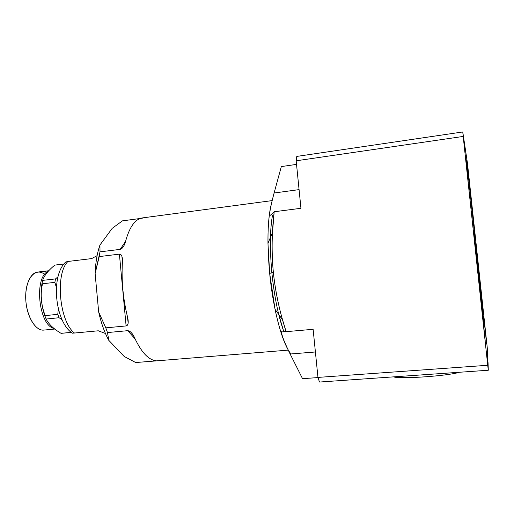 <?xml version="1.0" encoding="UTF-8"?>
<svg xmlns="http://www.w3.org/2000/svg" width="514" height="514" viewBox="0 0 514 514"><rect width="100%" height="100%" fill="white"/><g stroke="black" fill="none" stroke-linecap="round" stroke-linejoin="round"><path stroke-width="0.77" d="M272.548 215.038C271.392 221.142 270.692 228.614 270.454 237.455C270.692 228.614 271.392 221.142 272.548 215.038C269.927 229.578 269.702 248.815 271.867 272.748C274.277 296.186 278.183 315.577 283.58 330.932L278.729 314.472M154.354 360.475L154.81 360.989L154.354 360.475L154.81 360.989L135.696 362.543L124.17 356.453L135.696 362.543L156.083 360.899L154.714 360.552C147.711 359.003 141.074 351.576 134.809 338.257C132.734 333.567 130.376 331.042 127.735 330.675L107.484 332.564L105.807 327.861L126.11 325.927C128.41 325.176 128.828 321.97 127.356 316.316C123.058 298.538 121.394 280.753 122.371 262.943C122.782 257.283 121.792 254.346 119.402 254.141L99.208 256.589L100.005 251.847L120.135 249.374C122.653 248.468 124.504 245.653 125.692 240.918C129.432 227.516 134.629 219.921 141.273 218.135C134.629 219.921 129.432 227.516 125.692 240.918C124.504 245.653 122.653 248.468 120.135 249.374L100.005 251.847L95.122 273.602C95.572 262.442 97.178 252.914 99.954 245.017L100.005 251.847L99.954 245.017L112.225 228.312L122.435 220.859L112.225 228.312L122.435 220.859L140.123 218.501M154.81 360.989L156.153 360.892L154.714 360.552C156.943 360.822 156.976 360.963 154.81 360.989L135.696 362.543L124.17 356.453L108.782 340.332C104.548 332.558 101.174 323.113 98.669 311.992L105.807 327.861L107.484 332.564L108.782 340.332C104.548 332.558 101.174 323.113 98.669 311.992L95.122 273.602C95.572 262.442 97.178 252.914 99.954 245.017L112.225 228.312L99.954 245.017L100.005 251.847L120.135 249.374L121.85 248.506C123.546 246.855 124.831 244.323 125.692 240.918C129.432 227.516 134.629 219.921 141.273 218.135L142.275 217.93M126.11 325.927L119.402 254.141C121.792 254.346 122.782 257.283 122.371 262.943C121.394 280.753 123.058 298.538 127.356 316.316C123.058 298.538 121.394 280.753 122.371 262.943L121.972 256.627C121.497 254.925 120.636 254.096 119.402 254.141L126.11 325.927L105.807 327.861L98.669 311.992L95.122 273.602L99.208 256.589L119.402 254.141L126.11 325.927C127.331 325.703 128.012 324.662 128.159 322.818L127.356 316.316C128.828 321.97 128.41 325.176 126.11 325.927L105.807 327.861L98.669 311.992L95.122 273.602L100.005 251.847M127.735 330.675L107.484 332.564L108.782 340.332L124.17 356.453L108.782 340.332L107.484 332.564L127.735 330.675C130.376 331.042 132.734 333.567 134.809 338.257C141.074 351.576 147.711 359.003 154.714 360.552C147.711 359.003 141.074 351.576 134.809 338.257C133.383 335.051 131.732 332.757 129.849 331.363L127.735 330.675L135.131 338.957M125.544 241.464L120.135 249.374M141.35 218.334L142.564 218.109M72.268 333.194L74.504 333.033C59.341 321.79 54.979 273.583 67.964 261.465L91.627 258.6L67.964 261.465C54.979 273.583 59.341 321.79 74.504 333.033L98.29 330.791L105.466 333.502L98.29 330.791L74.504 333.033C59.341 321.79 54.979 273.583 67.964 261.465L91.627 258.6L97.107 255.651M105.466 333.502L98.29 330.791L74.504 333.033M62.027 319.669L59.065 317.729L57.761 314.337L58.352 308.843L57.761 314.337L59.065 317.729L46.125 319.033L44.802 315.66L57.761 314.337L44.802 315.66L46.125 319.033C48.708 324.193 53.681 328.954 61.05 333.329L71.228 332.365L61.05 333.329C53.681 328.954 48.708 324.193 46.125 319.033L59.065 317.729L62.027 319.669L59.065 317.729L46.125 319.033L44.802 315.66C41.261 305.31 40.304 294.702 41.93 283.831L42.636 280.387L55.538 278.903L57.973 276.77L55.538 278.903L54.863 282.359L55.538 278.903L42.636 280.387L41.93 283.831C40.304 294.702 41.261 305.31 44.802 315.66C41.261 305.31 40.304 294.702 41.93 283.831L54.863 282.359L41.93 283.831L42.636 280.387C44.3 275.427 48.374 270.332 54.85 265.096C48.374 270.332 44.3 275.427 42.636 280.387C44.3 275.427 48.374 270.332 54.85 265.096L63.916 264.01M56.392 287.493L54.863 282.359L56.392 287.493L54.863 282.359L41.93 283.831M42.199 305.669L41.197 296.308L42.199 305.669M54.06 328.478C38.672 325.413 33.731 276.95 48.213 271.328C33.731 276.95 38.672 325.413 54.06 328.478C38.672 325.413 33.731 276.95 48.213 271.328M43.857 330.091L54.76 329.044L43.857 330.091C36.153 331.029 27.66 318.391 26.021 302.662C24.28 286.947 29.902 272.786 37.625 272.067L48.74 270.749M48.657 270.839L38.704 272.015C30.692 271.61 24.415 285.482 25.925 301.66C27.313 317.838 36.044 331.157 43.941 330.084C34.939 331.427 25.257 313.778 25.706 295.672C25.957 277.509 35.948 267.158 44.667 274.418M488.3 370.241L487.208 347.246L487.876 357.615L487.208 347.246L467.451 163.195L487.208 347.246L467.451 163.195L462.767 131.957L296.784 156.41L296.173 160.798L300.947 208.292L274.187 211.755C271.765 232.277 271.488 252.464 273.352 272.311C275.459 292.305 279.719 312.088 286.125 331.671L313.122 329.301L317.96 377.411L487.728 365.274L488.3 370.241L319.483 382.043L488.3 370.241L488.043 362.576L488.3 370.241L487.728 365.274L463.204 136.435L487.728 365.274L317.96 377.411L319.483 382.043L317.96 377.411L313.122 329.301L317.96 377.411L487.728 365.274L488.3 370.241L319.483 382.043L317.96 377.411M299.071 189.615L274.097 193.007L299.071 189.615L274.097 193.007L281.331 166.581L296.533 164.384L281.331 166.581L274.097 193.007C270.068 208.266 268.873 215.642 270.505 215.154L274.187 211.755L272.465 233.003C271.79 246.135 272.086 259.236 273.352 272.311C275.009 288.354 278.068 304.166 282.533 319.734L286.125 331.671L282.025 331.087C280.522 332.288 283.22 339.927 290.134 354.011L302.54 378.683L290.134 354.011L315.403 351.981L290.134 354.011L302.54 378.683L318.012 377.572M462.767 131.957L467.451 163.195L462.767 131.957L463.204 136.435L296.173 160.798L463.204 136.435L462.767 131.957L296.784 156.41L462.767 131.957L487.728 365.274M485.248 331.061C483.34 312.718 483.34 312.21 485.255 329.532C487.124 346.95 487.201 349.295 485.248 331.061L483.77 316.406L485.248 331.061C483.366 312.93 483.366 312.422 485.255 329.532C487.105 346.783 487.176 349.032 485.248 331.061M485.235 341.212L483.449 323.338L485.235 341.212M465.915 160.94L468.087 179.906L465.915 160.94M469.256 181.86C467.322 163.831 467.926 167.86 469.764 185.014C471.627 202.394 471.177 199.811 469.256 181.86L470.997 197.26L469.256 181.86C467.354 164.114 467.939 167.988 469.764 185.014C471.601 202.137 471.165 199.644 469.256 181.86M483.558 322.278C483.738 327.739 473.272 230.034 474.326 236.106C474.852 237.609 483.796 321.032 483.558 322.278L483.558 322.278C483.796 321.032 474.852 237.609 474.326 236.106L474.3 236.042C473.587 232.99 483.488 325.317 483.552 322.323L483.558 322.278M475.109 238.817L466.603 159.803L475.109 238.817M290.982 353.94C282.578 344.174 273.21 310.186 269.677 273.39L275.054 309.299C278.774 326.994 282.97 340.172 287.647 348.826C280.201 335.52 272.754 305.155 269.677 273.39C266.901 242.512 267.537 219.073 271.572 203.075C267.537 219.073 266.901 242.512 269.677 273.39L273.352 272.311L269.677 273.39L267.961 243.295C267.839 225.948 269.04 212.539 271.572 203.075M271.867 272.748C274.277 296.186 278.183 315.577 283.58 330.932M274.187 211.755L300.947 208.292L296.173 160.798L296.784 156.41L296.173 160.798L300.947 208.292L274.187 211.755L270.505 215.154L274.187 211.755C271.765 232.277 271.488 252.464 273.352 272.311C275.459 292.305 279.719 312.088 286.125 331.671L313.122 329.301L286.125 331.671L282.025 331.087L286.125 331.671M296.533 164.384L281.331 166.581L274.097 193.007C270.37 207.039 269.066 214.479 270.191 215.34M281.903 331.087C280.657 332.674 283.4 340.319 290.134 354.011L315.403 351.981M474.293 236.106L483.558 322.278L474.326 236.106M466.609 160.207L475.109 238.817L466.68 160.201M459.555 372.252C447.591 375.997 400.663 379.21 393.435 376.871C400.663 379.21 447.591 375.997 459.555 372.252C447.591 375.997 400.663 379.21 393.435 376.871M119.402 254.141L99.208 256.589M67.964 261.465L65.773 261.979M59.065 317.729L57.761 314.337L58.352 308.843M54.863 282.359L55.538 278.903L57.973 276.77M71.228 332.365L61.05 333.329C53.681 328.954 48.708 324.193 46.125 319.033M57.761 314.337L44.802 315.66M55.538 278.903L42.636 280.387M42.495 283.767C40.137 294.426 41.043 305.04 45.2 315.615M296.173 160.798L463.204 136.435M282.025 331.087C280.522 332.288 283.22 339.927 290.134 354.011M274.097 193.007C270.068 208.266 268.873 215.642 270.505 215.154M269.677 273.39L273.352 272.311M107.484 332.564L105.807 327.861M95.122 273.602C95.572 262.442 97.178 252.914 99.954 245.017M108.782 340.332C104.548 332.558 101.174 323.113 98.669 311.992M62.001 333.265L61.05 333.329M272.163 200.601L142.333 217.923M288.264 350.118L156.314 360.879M123.733 246.039L122.525 247.819M122.216 257.687L122.428 259.981M127.973 319.31L128.198 321.687M130.691 332.031L132.246 333.779M72.352 333.207C54.908 321.725 50.321 275.382 65.946 261.844M71.266 332.391L61.796 333.29M275.054 309.299L282.578 319.901M272.478 232.713L267.961 243.295"/></g></svg>
